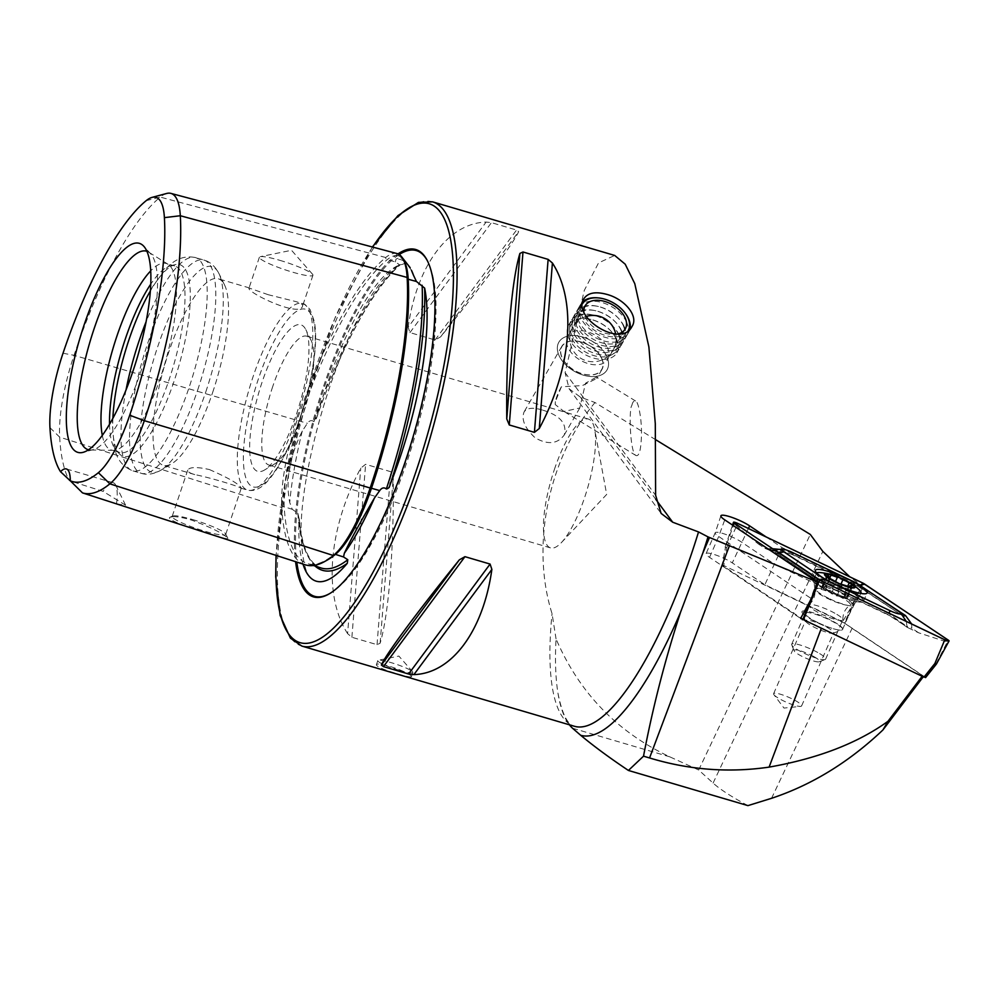 <?xml version="1.0" encoding="UTF-8"?>
<svg xmlns="http://www.w3.org/2000/svg" width="999" height="999" viewBox="0 0 999 999"><rect width="100%" height="100%" fill="white"/><g stroke="black" fill="none" stroke-linecap="round" stroke-linejoin="round"><path stroke-width="0.75" stroke-dasharray="5 3.75" d="M766.096 536.913L781.98 547.564L861.937 585.701L849.862 576.86M655.781 439.772L594.992 402.535L580.332 397.09L569.13 388.798L565.097 372.652L584.278 290.447L598.563 262.874L614.697 255.444M747.926 805.619C731.655 796.877 720.042 789.36 713.086 783.066L698.701 770.004L669.829 756.855C617.145 732.005 579.22 692.694 556.056 638.935A236.164 65.572 -73.6 0 0 557.966 693.206A236.164 65.572 -73.6 0 0 569.405 724.812M556.056 638.935L552.06 613.686C530.544 545.754 548.301 458.466 594.992 402.535M771.553 798.301L852.072 628.346L842.544 621.778L854.195 602.097L774 563.861L741.42 542.02A16.209 2.885 -156.4 0 0 725.486 534.34A16.209 2.885 -156.4 0 0 715.209 532.754A16.209 2.885 -156.4 0 1 715.209 532.754A16.209 2.885 -156.4 0 0 718.693 536.488L811.363 598.638M842.544 621.778L764.859 584.727L732.292 562.887A16.209 2.885 23.6 0 0 716.345 555.207A16.209 2.885 23.6 0 0 706.068 553.621A16.209 2.885 23.6 0 0 709.552 557.367L800.624 618.431M802.384 613.011A22.228 3.959 23.6 0 0 821.89 624.612A22.228 3.959 23.6 0 0 842.07 629.907A22.228 3.959 23.6 0 0 823.913 616.858A22.228 3.959 23.6 0 0 802.022 612.375A22.228 3.959 23.6 0 0 802.384 613.011M806.83 621.278L923.251 676.798M852.072 628.346L923.625 676.323M631.83 405.569C632.554 402.135 633.791 400.611 635.539 400.974C638.636 401.211 642.12 422.102 641.433 435.814C640.971 449.975 639.16 456.555 636.038 455.569C629.832 453.146 628.821 407.879 631.83 405.569M581.468 342.033A23.152 14.56 -150.1 0 1 601.922 369.493A23.152 14.56 -150.1 0 1 574.6 370.567A23.152 14.56 -150.1 0 1 561.788 346.403A23.152 14.56 -150.1 0 1 581.468 342.033M542.345 410.027C533.066 407.18 526.972 407.829 524.063 411.963C521.191 419.642 524.887 428.259 535.127 437.799C547.677 445.005 557.367 444.093 564.198 435.064C567.307 423.626 560.027 415.284 542.345 410.027M561.363 386.813L555.357 401.66L555.257 404.57L563.911 411.438L579.77 408.004L585.526 383.229L596.49 377.073L596.753 378.484L582.429 385.552L561.363 386.813A23.152 6.206 -58.5 0 0 555.257 403.047A23.152 6.206 -58.5 0 0 555.257 404.57M410.951 675.898C407.53 671.39 376.448 660.938 376.336 664.909C377.722 667.22 385.027 670.267 398.276 674.05C406.306 676.473 410.701 677.359 411.451 676.723L410.951 675.898M347.615 633.641C322.939 595.541 328.234 528.733 360.739 468.144L365.609 464.298L390.746 471.703L393.256 477.709C394.018 548.089 388.711 614.909 380.132 643.219L377.035 644.667L351.898 637.275L347.615 633.641L360.739 468.144M408.154 327.247C416.783 265.609 448.264 223.139 486.126 222.053L491.433 222.652L516.57 230.045L518.656 231.618C514.048 242.495 482.567 284.965 440.671 336.825L435.064 339.985L409.94 332.592L408.154 327.247L486.126 222.053M272.727 386.551A67.145 18.644 -73.6 0 0 268.893 465.022A67.145 18.644 -73.6 0 0 274.862 463.786A67.145 18.644 -73.6 0 0 302.959 414.66A67.145 18.644 -73.6 0 0 311.151 340.459A67.145 18.644 -73.6 0 0 306.793 336.188A67.145 18.644 -73.6 0 0 272.727 386.551M554.395 469.443A67.145 18.644 106.4 0 1 588.461 419.081A67.145 18.644 106.4 0 1 594.73 429.545A67.145 18.644 106.4 0 1 587.387 488.748A67.145 18.644 106.4 0 1 561.488 542.494A67.145 18.644 106.4 0 1 550.549 547.902A67.145 18.644 106.4 0 1 554.395 469.443M854.195 602.097L861.937 585.701M781.98 547.564L764.859 584.727M173.077 516.683C177.51 516.558 183.828 517.757 192.033 520.267C211.601 527.622 223.564 533.666 227.909 538.411C232.667 541.933 161.388 520.242 170.205 517.182L173.077 516.683M116.871 503.983L125.587 505.194L103.084 491.383L70.554 481.056M146.154 200.687L160.252 197.09A223.189 61.963 -73.6 0 0 74.026 355.319A89.086 24.738 -73.6 0 0 59.653 437.125A223.189 61.963 -73.6 0 0 69.356 480.681M166.721 193.456A89.086 24.738 106.4 0 0 160.252 197.09L385.714 257.517A229.308 63.661 -73.6 0 0 297.115 420.092A95.205 26.436 -73.6 0 0 281.768 507.517A229.308 63.661 -73.6 0 0 305.182 564.797M88.511 449.775A103.446 28.721 -73.6 0 0 90.397 450.012A103.446 28.721 -73.6 0 0 93.182 449.65A103.446 28.721 -73.6 0 0 140.659 372.09A103.446 28.721 -73.6 0 0 150.774 253.946A103.446 28.721 -73.6 0 0 148.626 252.135A103.446 28.721 -73.6 0 0 146.915 251.311M102.298 435.389A97.24 26.998 -73.6 0 0 111.264 450.012A97.24 26.998 -73.6 0 0 113.349 450.324A97.24 26.998 -73.6 0 0 160.602 377.073A97.24 26.998 -73.6 0 0 168.094 264.31A97.24 26.998 -73.6 0 0 166.171 263.436A97.24 26.998 -73.6 0 0 150.712 270.866M109.528 424.238A97.24 26.998 -73.6 0 0 115.859 449.95A97.24 26.998 -73.6 0 0 119.805 452.522A97.24 26.998 -73.6 0 0 169.143 379.583A97.24 26.998 -73.6 0 0 174.7 265.946A97.24 26.998 -73.6 0 0 169.992 265.984A97.24 26.998 -73.6 0 0 150.749 284.166M112.887 418.281A99.912 27.747 -73.6 0 0 119.268 453.696A99.912 27.747 -73.6 0 0 174.013 381.406A99.912 27.747 -73.6 0 0 174.887 264.673A99.912 27.747 -73.6 0 0 150.35 290.984M212.675 392.395A97.24 26.998 -73.6 0 0 224.55 284.94A97.24 26.998 -73.6 0 0 218.232 278.758A97.24 26.998 -73.6 0 0 164.885 364.423A97.24 26.998 -73.6 0 0 163.324 465.334A97.24 26.998 -73.6 0 0 171.99 463.548A97.24 26.998 -73.6 0 0 212.675 392.395M268.232 294.717L249.038 287.987C245.879 292.045 300.337 318.269 302.585 306.006C302.972 304.483 300.637 302.984 295.554 301.511L268.232 294.717M209.39 469.555C228.684 478.009 239.323 484.19 241.296 488.111L240.659 488.086C237.887 485.889 208.903 477.36 194.768 474.587C189.698 473.114 187.362 471.615 187.75 470.092C189.61 466.945 196.815 466.758 209.39 469.555M296.503 414.086A76.411 21.216 -73.6 0 0 305.831 329.658A76.411 21.216 -73.6 0 0 258.953 392.108A76.411 21.216 -73.6 0 0 264.535 469.992A76.411 21.216 -73.6 0 0 296.503 414.086M397.053 253.559A95.205 26.436 106.4 0 0 385.714 257.517A1.848 1.648 50.7 0 0 387.175 259.69L395.354 261.888L399.687 264.885A229.72 63.786 -73.6 0 0 316.945 416.72L313.961 421.665C311.688 419.88 309.503 420.429 307.367 423.339L302.285 431.044C289.535 456.643 285.352 480.469 289.735 502.509L292.27 509.315L297.864 513.286L299.063 518.506A229.72 63.786 -73.6 0 0 315.06 566.033M313.961 421.665A227.872 63.274 -73.6 0 1 399.662 264.398L399.687 264.885A165.222 45.867 106.4 0 0 316.945 416.72M302.984 564.085A165.222 45.867 106.4 0 1 299.063 518.506M395.354 261.888L396.004 259.078L401.598 256.731M397.989 253.883A181.056 50.275 -73.6 0 0 323.201 387.425A181.056 50.275 -73.6 0 0 295.592 561.688M116.508 503.871A37.05 10.29 -73.6 0 0 115.709 485.114A37.05 10.29 -73.6 0 0 113.299 482.754A37.05 10.29 -73.6 0 0 103.084 491.383M192.57 519.53A28.247 3.721 -161.4 0 1 225.624 533.903A28.247 3.721 -161.4 0 1 225.699 534.453A28.247 3.721 -161.4 0 1 197.74 528.971A28.247 3.721 -161.4 0 1 172.165 516.433A28.247 3.721 -161.4 0 1 172.552 516.033A28.247 3.721 -161.4 0 1 192.57 519.53M279.807 260.327A28.247 3.721 -161.4 0 1 312.537 274.238A28.247 3.721 -161.4 0 1 312.937 275.249A28.247 3.721 -161.4 0 1 284.977 269.767A28.247 3.721 -161.4 0 1 259.39 257.23A28.247 3.721 -161.4 0 1 260.314 256.668A28.247 3.721 -161.4 0 1 279.807 260.327M399.513 670.391A18.519 2.448 18.6 0 0 412.899 672.427A18.519 2.448 18.6 0 0 412.637 671.765A18.519 2.448 18.6 0 0 396.116 664.21A18.519 2.448 18.6 0 0 378.396 660.252A18.519 2.448 18.6 0 0 377.784 660.614A18.519 2.448 18.6 0 0 399.513 670.391M773.9 694.655A15.285 2.722 23.6 0 0 773.938 694.705A15.285 2.722 23.6 0 0 786.525 702.285A15.285 2.722 23.6 0 0 800.636 706.393A15.285 2.722 23.6 0 0 801.61 705.918A15.285 2.722 23.6 0 0 788.698 697.302A15.285 2.722 23.6 0 0 773.613 693.668A15.285 2.722 23.6 0 0 773.9 694.655L783.99 708.066L800.636 706.393M805.881 621.603A15.285 2.722 23.6 0 0 819.292 629.582A15.285 2.722 23.6 0 0 833.154 633.229A15.285 2.722 23.6 0 0 833.591 632.879A15.285 2.722 23.6 0 0 820.679 624.25A15.285 2.722 23.6 0 0 805.594 620.616A15.285 2.722 23.6 0 0 805.619 621.166A15.285 2.722 23.6 0 0 805.881 621.603M582.479 336.975A27.785 17.47 -150.1 0 1 607.017 369.93A27.785 17.47 -150.1 0 1 574.225 371.216A27.785 17.47 -150.1 0 1 558.853 342.22A27.785 17.47 -150.1 0 1 582.479 336.975M698.701 770.004L810.301 534.44M847.951 590.109A24.313 4.333 23.6 0 0 813.798 579.345A24.313 4.333 23.6 0 0 813.735 579.82A24.313 4.333 23.6 0 0 834.34 593.056A24.313 4.333 23.6 0 0 858.041 599.2A24.313 4.333 23.6 0 0 858.341 598.838A24.313 4.333 23.6 0 0 847.951 590.109M859.415 589.997A24.313 4.333 23.6 0 0 850.599 584.065A24.313 4.333 23.6 0 0 819.58 572.552M816.683 572.989A24.313 4.333 23.6 0 0 816.445 573.301A24.313 4.333 23.6 0 0 834.989 586.113A24.313 4.333 23.6 0 0 860.314 593.344M813.623 656.468A13.886 2.473 23.6 0 0 800.087 650.749A13.886 2.473 23.6 0 0 794.143 650.811A13.886 2.473 23.6 0 0 805.843 658.154A13.886 2.473 23.6 0 0 819.168 661.775A13.886 2.473 23.6 0 0 813.623 656.468M817.719 652.484A18.519 3.297 23.6 0 0 791.695 644.28A18.519 3.297 23.6 0 0 791.732 644.954A18.519 3.297 23.6 0 0 807.342 654.732A18.519 3.297 23.6 0 0 825.112 659.565A18.519 3.297 23.6 0 0 825.624 659.14A18.519 3.297 23.6 0 0 817.719 652.484M834.889 613.249A18.519 3.297 23.6 0 0 809.04 604.807A18.519 3.297 23.6 0 0 808.865 605.044A18.519 3.297 23.6 0 0 824.512 615.496A18.519 3.297 23.6 0 0 842.806 619.892A18.519 3.297 23.6 0 0 842.856 619.617A18.519 3.297 23.6 0 0 834.889 613.249M825.873 586.9A5.432 0.962 23.6 0 0 832.292 588.898L837.836 591.271A5.432 0.962 23.6 0 0 844.005 594.68L846.603 596.815A5.432 0.962 23.6 0 0 844.904 596.803A5.432 0.962 23.6 0 0 846.328 598.226L847.152 599.038L843.381 597.976A5.432 0.962 23.6 0 0 836.962 595.991L831.418 593.618A5.432 0.962 23.6 0 0 825.261 590.209L822.664 588.074A5.432 0.962 23.6 0 0 824.35 588.074A5.432 0.962 23.6 0 0 822.926 586.65L822.115 585.839L825.873 586.9L829.57 578.458M862.924 583.091L844.33 623.026L723.788 565.546L726.748 547.514L725.449 547.402L733.366 525.649M723.788 565.546L722.177 565.109L725.449 547.402L722.489 565.434L800.861 617.981M936.4 664.048L925.274 677.26L844.754 623.264L864.647 584.053M809.352 602.322L816.932 581.68M819.105 623.151A20.38 3.621 23.6 0 0 842.544 629.52A20.38 3.621 23.6 0 0 825.336 618.019A20.38 3.621 23.6 0 0 805.219 613.174A20.38 3.621 23.6 0 0 819.105 623.151M831.006 592.444A28.247 5.032 23.6 0 0 863.498 601.273A28.247 5.032 23.6 0 0 839.647 585.339A28.247 5.032 23.6 0 0 811.75 578.621A28.247 5.032 23.6 0 0 831.006 592.444M899.038 611.613L901.011 614.485A6.481 4.533 123.8 0 0 901.885 615.359L853.67 583.478L792.207 554.158L770.092 550.362C771.428 550.449 770.853 549.887 768.356 548.676L758.029 543.743L736.088 525.561L736.75 524.687M768.356 548.676L772.602 548.738M779.595 549.388L793.718 553.583L860.476 585.751M779.245 553.196A6.481 4.533 -56.2 0 1 775.973 552.834L820.491 582.879L816.146 579.495L820.703 580.594L888.448 613.386L906.605 626.211C905.269 626.123 905.843 626.673 908.341 627.896L886.925 613.96L820.042 582.305L818.019 579.195M817.032 580.369L775.087 551.96C769.867 548.613 766.483 547.415 764.934 548.376L769.742 550.324L776.273 551.198M758.029 543.743L764.934 548.376M908.341 627.896L918.68 632.817L944.854 641.321L944.842 639.797M857.979 584.078L860.826 587.824L857.829 586.188L857.217 585.464L861.063 586.138M911.637 623.963L911.775 628.196L906.955 626.236L906.293 621.415M918.68 632.817L911.775 628.196M886.925 613.96A6.481 1.136 115.5 0 0 887.112 614.472C891.558 616.283 897.864 620.329 906.056 626.623L906.605 626.211A22.09 3.934 23.6 0 0 906.955 626.236M793.718 553.583A6.481 1.136 -64.5 0 1 792.382 554.657C786.775 552.335 783.74 550.761 770.491 550.387L770.092 550.362A22.09 3.934 23.6 0 0 769.742 550.324M820.491 582.879L825.636 585.152L827.247 583.716M820.042 582.305L823.251 582.492M607.429 347.615A23.152 14.56 -150.1 0 1 607.829 359.24A23.152 14.56 -150.1 0 1 580.494 360.302A23.152 14.56 -150.1 0 1 567.694 336.139A23.152 14.56 -150.1 0 1 587.212 331.73A23.152 14.56 -150.1 0 1 607.429 347.615M618.493 333.816A23.152 14.56 -150.1 0 1 596.303 328.996A23.152 14.56 -150.1 0 1 583.878 311.413M601.373 357.867A22.977 14.448 -150.1 0 1 579.22 372.677A22.977 14.448 -150.1 0 1 564.984 343.281A22.977 14.448 -150.1 0 1 601.373 357.867M606.543 355.981A27.785 17.47 -150.1 0 1 607.017 369.93A27.785 17.47 -150.1 0 1 574.225 371.216A27.785 17.47 -150.1 0 1 558.853 342.22A27.785 17.47 -150.1 0 1 582.28 336.925A27.785 17.47 -150.1 0 1 606.543 355.981M616.408 338.811A27.785 17.47 -150.1 0 1 616.895 352.759A27.785 17.47 -150.1 0 1 584.103 354.058A27.785 17.47 -150.1 0 1 568.731 325.05A27.785 17.47 -150.1 0 1 590.147 319.243A27.785 17.47 -150.1 0 1 611.151 331.318A27.785 17.47 -150.1 0 1 616.408 338.811M615.484 337.699A25.937 16.309 -150.1 0 1 612.2 354.533A25.937 16.309 -150.1 0 1 585.327 351.923A25.937 16.309 -150.1 0 1 569.555 330.007A25.937 16.309 -150.1 0 1 590.971 319.43A25.937 16.309 -150.1 0 1 610.576 330.706A25.937 16.309 -150.1 0 1 615.484 337.699M618.893 334.503A27.785 17.47 -150.1 0 1 615.372 352.547A27.785 17.47 -150.1 0 1 586.575 349.75A27.785 17.47 -150.1 0 1 569.68 326.261A27.785 17.47 -150.1 0 1 592.632 314.935A27.785 17.47 -150.1 0 1 613.623 327.01A27.785 17.47 -150.1 0 1 618.893 334.503M617.969 333.391A25.937 16.309 -150.1 0 1 614.672 350.224A25.937 16.309 -150.1 0 1 587.799 347.615A25.937 16.309 -150.1 0 1 572.04 325.699A25.937 16.309 -150.1 0 1 593.456 315.122A25.937 16.309 -150.1 0 1 613.049 326.398A25.937 16.309 -150.1 0 1 617.969 333.391M621.366 330.194A27.785 17.47 -150.1 0 1 617.844 348.239A27.785 17.47 -150.1 0 1 589.048 345.442A27.785 17.47 -150.1 0 1 572.165 321.953A27.785 17.47 -150.1 0 1 595.104 310.627A27.785 17.47 -150.1 0 1 616.108 322.702A27.785 17.47 -150.1 0 1 621.366 330.194M620.441 329.083A25.937 16.309 -150.1 0 1 617.145 345.916A25.937 16.309 -150.1 0 1 590.284 343.306A25.937 16.309 -150.1 0 1 574.512 321.391A25.937 16.309 -150.1 0 1 595.928 310.814A25.937 16.309 -150.1 0 1 615.534 322.09A25.937 16.309 -150.1 0 1 620.441 329.083M623.851 325.899A27.785 17.47 -150.1 0 1 620.317 343.931A27.785 17.47 -150.1 0 1 591.533 341.134A27.785 17.47 -150.1 0 1 574.637 317.645A27.785 17.47 -150.1 0 1 597.589 306.318A27.785 17.47 -150.1 0 1 618.581 318.406A27.785 17.47 -150.1 0 1 623.851 325.899M622.914 324.775A25.937 16.309 -150.1 0 1 619.63 341.608A25.937 16.309 -150.1 0 1 592.757 338.998A25.937 16.309 -150.1 0 1 576.997 317.083A25.937 16.309 -150.1 0 1 598.413 306.506A25.937 16.309 -150.1 0 1 618.006 317.782A25.937 16.309 -150.1 0 1 622.914 324.775M626.323 321.591A27.785 17.47 -150.1 0 1 626.798 335.539A27.785 17.47 -150.1 0 1 622.802 339.623A27.785 17.47 -150.1 0 1 594.005 336.825A27.785 17.47 -150.1 0 1 577.122 313.336A27.785 17.47 -150.1 0 1 578.633 307.829A27.785 17.47 -150.1 0 1 602.06 302.535A27.785 17.47 -150.1 0 1 626.323 321.591M629.969 329.083A27.785 17.47 -150.1 0 1 628.783 332.105A27.785 17.47 -150.1 0 1 595.978 333.391A27.785 17.47 -150.1 0 1 580.619 304.395A27.785 17.47 -150.1 0 1 582.742 301.735M597.577 297.852A27.785 17.47 -150.1 0 1 625.911 314.148M628.146 330.594A26.486 16.658 -150.1 0 1 596.565 331.618A26.486 16.658 -150.1 0 1 582.479 303.771M580.332 397.09L655.769 499.288M557.966 693.206C562.075 713.873 567.557 724.899 574.413 726.273A231.531 64.286 106.4 0 1 552.06 613.686M709.552 557.367L718.693 536.488L724.737 519.855M669.829 756.855L572.502 728.209M565.097 372.652L655.619 495.279M432.579 201.848A231.531 64.286 -73.6 0 0 333.803 325.674A231.531 64.286 -73.6 0 0 301.86 646.078M49.95 427.672L59.653 437.125L281.768 507.517A1.848 1.399 -3.2 0 1 284.216 506.755A227.497 63.162 -73.6 0 0 307.455 563.573A227.497 63.162 -73.6 0 0 325.974 560.776M126.011 390.022A111.139 30.857 -73.6 0 0 132.705 470.804A111.139 30.857 -73.6 0 0 189.098 387.45A111.139 30.857 -73.6 0 0 195.454 257.58A111.139 30.857 -73.6 0 0 146.066 321.853M197.69 389.972A111.139 30.857 -73.6 0 0 204.046 260.102A111.139 30.857 -73.6 0 0 143.069 358.004A111.139 30.857 -73.6 0 0 141.309 473.326A111.139 30.857 -73.6 0 0 197.69 389.972M205.831 391.783A107.068 29.72 -73.6 0 0 218.906 273.476A107.068 29.72 -73.6 0 0 153.209 360.989A107.068 29.72 -73.6 0 0 161.039 470.129A107.068 29.72 -73.6 0 0 205.831 391.783M296.928 417.195A97.24 26.998 -73.6 0 0 302.497 303.546A97.24 26.998 -73.6 0 0 249.138 389.223A97.24 26.998 -73.6 0 0 247.59 490.122A97.24 26.998 -73.6 0 0 296.928 417.195M300.15 417.482A92.607 25.712 -73.6 0 0 294.243 313.049A92.607 25.712 -73.6 0 0 243.531 463.761A92.607 25.712 -73.6 0 0 300.15 417.482M297.864 513.286A227.872 63.274 -73.6 0 0 321.004 567.956C316.77 566.633 312.999 563.374 309.69 558.166C304.071 549.175 300.524 535.064 299.051 515.859M407.142 277.447A1.848 1.399 176.8 0 0 407.018 278.022C406.431 268.843 404.845 262.475 402.285 258.903L398.301 255.806A93.406 25.937 106.4 0 0 387.175 259.69A227.497 63.162 -73.6 0 0 299.275 420.991A93.406 25.937 -73.6 0 0 284.216 506.755L292.27 509.315M63.024 353.234L74.026 355.319L307.367 423.339M400.974 256.518L398.301 255.806A93.406 25.937 106.4 0 1 403.721 260.302M370.167 488.012L370.13 487.937C395.654 412.749 410.252 329.495 407.018 278.022A1.848 1.399 176.8 0 0 407.205 278.571M333.379 555.519A1.848 1.648 -129.3 0 1 333.903 554.62C346.391 543.593 358.466 521.353 370.13 487.937L370.204 487.899M313.399 565.496L307.455 563.573C314.548 566.021 323.364 563.036 333.903 554.62A1.848 1.648 -129.3 0 1 334.802 554.283M372.602 247.053A228.746 63.511 -73.6 0 0 276.224 555.444M330.145 593.294A180.195 50.025 -73.6 0 0 330.632 593.019A180.195 50.025 -73.6 0 0 406.019 461.151A180.195 50.025 -73.6 0 0 428.022 262.038A180.195 50.025 -73.6 0 0 427.772 261.538M399.225 254.533A180.195 50.025 -73.6 0 0 324.238 387.662A180.195 50.025 -73.6 0 0 296.815 562.087M310.926 578.121C306.331 574.887 303.197 563.299 301.523 543.356C296.204 481.518 334.802 344.892 375.836 289.173C385.164 276.323 392.969 268.381 399.25 265.359L403.921 263.823C404.77 262.038 407.267 264.173 411.401 270.217A167.095 46.391 -73.6 0 0 396.004 259.078M302.285 431.044A167.095 46.391 -73.6 0 0 289.735 502.509M409.94 332.592L491.433 222.652M435.064 339.985L516.57 230.045M440.671 336.825L518.656 231.618M351.898 637.275L365.609 464.298M377.035 644.667L390.746 471.703M380.132 643.219L393.256 477.709M748.388 528.471L732.292 562.887M713.086 783.066L822.826 551.411M842.007 597.814A19.243 3.422 23.6 0 0 823.85 590.084A19.243 3.422 23.6 0 0 814.934 589.66A19.243 3.422 23.6 0 0 831.23 600.149A19.243 3.422 23.6 0 0 849.987 605.007A19.243 3.422 23.6 0 0 842.007 597.814M832.292 588.898L835.426 581.755M837.836 591.271L840.921 584.24M844.005 594.68L847.627 586.388M846.603 596.815L851.573 585.439M846.328 598.226L851.111 587.325M843.381 597.976L848.363 586.613M836.962 595.991L841.932 584.627M831.418 593.618L836.388 582.255M825.261 590.209L830.231 578.846M822.664 588.074L827.459 577.11M822.926 586.65L827.896 575.299M726.748 547.514L737.749 523.401M936.163 663.623L948.263 640.109M829.744 598.851A20.38 3.621 23.6 0 0 853.183 605.207A20.38 3.621 23.6 0 0 835.976 593.718A20.38 3.621 23.6 0 0 815.858 588.873A20.38 3.621 23.6 0 0 829.744 598.851M733.741 522.564L736.088 525.561L734.415 523.126M819.692 581.618L819.667 580.107M948.638 641.008L944.854 641.321L946.777 640.596M857.829 586.188L792.382 554.657A6.481 1.136 -64.5 0 1 792.207 554.158L792.182 552.36M855.194 582.904L853.67 583.478L853.646 581.68M825.636 585.152L887.112 614.472A6.481 1.136 115.5 0 0 888.448 613.386L888.723 613.036M860.826 587.824L901.885 615.359A6.481 4.533 123.8 0 0 902.946 615.821M859.952 586.95L864.497 588.061M774.237 549.837L770.704 550.112L775.973 552.834A6.481 4.533 -56.2 0 1 775.087 551.96M561.788 346.403L524.063 411.963M601.922 369.493L596.753 378.484M579.77 408.004L564.198 435.064M268.893 465.022L550.549 547.902M306.793 336.188L588.461 419.081M150.774 253.946L143.769 246.241M93.182 449.65L83.117 452.335M168.094 264.31L148.626 252.135M113.349 450.324L90.397 450.012M174.7 265.946L166.171 263.436M119.805 452.522L111.264 450.012M115.859 449.95L119.268 453.696M169.992 265.984L174.887 264.673M224.55 284.94L218.906 273.476C214.96 266.134 210.002 261.676 204.046 260.102L195.454 257.58C184.565 255.332 174.825 258.978 166.234 268.531L153.634 285.102C142.445 303.284 132.867 325.749 124.9 352.485C117.083 379.295 112.937 403.396 112.462 424.8L114.136 446.041C116.134 458.454 122.328 466.708 132.705 470.804L141.309 473.326C147.153 475.237 153.734 474.175 161.039 470.129L171.99 463.548M240.659 488.086L247.59 490.122C254.021 491.645 260.539 488.811 267.145 481.63C279.221 468.281 290.259 446.978 300.274 417.694C307.804 395.092 312.625 373.614 314.747 353.284C316.021 340.522 315.896 329.907 314.348 321.428L310.065 309.565C306.119 305.132 303.596 303.122 302.497 303.546L295.554 301.511M249.675 288.012L218.232 278.758M194.768 474.587L163.324 465.334M311.151 340.459L305.831 329.658M274.862 463.786L264.535 469.992M561.488 542.494L606.68 494.43L594.73 429.545M316.283 418.831C340.771 347.427 373.926 287.025 400.661 264.485M372.365 246.99L335.427 316.858L303.671 405.082L284.69 484.128L276.049 555.382M329.67 593.593L330.632 593.019C340.547 586.85 350.449 576.386 360.339 561.65C377.647 535.751 393.294 502.185 407.28 460.964C426.748 401.685 436.326 349.525 436.014 304.495C435.689 286.75 433.017 272.602 428.022 262.038L427.522 261.026M113.299 482.754L66.359 468.943M125.587 505.194L115.709 485.114M187.75 470.092L172.165 516.433M241.296 488.111L225.699 534.453M172.552 516.033L170.205 517.182M225.624 533.903L227.909 538.411M259.39 257.23L249.038 287.987M312.937 275.249L302.585 306.006M312.537 274.238L291.533 250.287L260.314 256.668M411.451 676.723L412.899 672.427M376.336 664.909L377.784 660.614M412.637 671.765L398.863 656.068L378.396 660.252M569.13 388.798L661.113 513.411M801.61 705.918L833.591 632.879M773.613 693.668L805.594 620.616M833.154 633.229L842.07 629.907M805.619 621.166L802.022 612.375M720.903 515.796L715.197 532.792L706.068 553.621M583.903 298.664L568.731 325.05M632.067 326.386L616.895 352.759M635.539 400.974L596.49 377.073M636.038 455.569L563.911 411.438M555.357 401.66L555.257 403.047M842.856 619.617C842.844 613.536 845.216 608.666 849.987 605.007L858.041 599.2M809.04 604.807C813.523 600.699 815.484 595.654 814.934 589.66L813.735 579.82M858.341 598.838L860.713 593.418M813.798 579.345L816.445 573.301M819.168 661.775L825.112 659.565M794.143 650.811L791.732 644.954M825.624 659.14L842.806 619.892M791.695 644.28L808.865 605.044M847.564 596.815L852.659 585.177M844.904 596.803L849.25 586.875M847.152 599.038L852.247 587.4M821.69 588.074L826.785 576.448M824.35 588.074L828.77 577.971M822.115 585.839L827.209 574.2M725.112 547.19L732.542 525.087M842.544 629.52L853.183 605.207C855.606 602.16 857.154 600.886 857.816 601.398C860.651 602.459 844.892 599.338 831.293 592.432C821.952 587.674 816.695 584.477 815.509 582.867C816.333 583.016 816.445 585.014 815.858 588.873L805.219 613.174M863.498 601.273L867.144 592.931M811.75 578.621L815.396 570.279M585.127 305.831L567.694 336.139M625.262 328.921L607.829 359.24M590.971 319.43L590.147 319.243M612.2 354.533L615.372 352.547M569.555 330.007L569.68 326.261M593.456 315.122L592.632 314.935M614.672 350.224L617.844 348.239M572.04 325.699L572.165 321.953M595.928 310.814L595.104 310.627M617.145 345.916L620.317 343.931M574.512 321.391L574.637 317.645M598.413 306.506L597.589 306.318M618.006 317.782L618.581 318.406M619.63 341.608L622.802 339.623M576.997 317.083L577.122 313.336M580.619 304.395L578.633 307.829M628.783 332.105L626.798 335.539M586.401 316.396A23.152 23.152 0 0 0 593.081 361.75A23.152 23.152 0 0 0 615.659 333.878"/><path stroke-width="1.5" d="M806.83 621.278L800.624 618.431L811.363 598.638L817.544 582.092L708.016 536.888A238.399 66.184 106.4 0 1 702.784 553.159L709.315 537.949M817.544 582.092L724.737 519.855A17.795 3.172 -156.4 0 1 720.903 515.796A17.795 3.172 -156.4 0 1 732.08 517.445A17.795 3.172 -156.4 0 1 749.7 525.924L766.096 536.913M849.862 576.86L822.826 551.411L810.301 534.44L655.781 439.772M276.049 555.382L275.712 576.66L280.107 615.384L290.409 638.149L301.86 646.078A231.531 64.286 -73.6 0 0 419.33 472.415A231.531 64.286 -73.6 0 0 432.579 201.848L614.697 255.444L625.199 264.186L634.777 283.654L648.888 346.94L655.294 423.676L655.619 495.279L661.113 513.411L672.702 522.215L698.538 531.943L708.016 536.888M702.784 553.159L680.569 612.212C665.072 659.652 652.722 707.642 643.518 756.181L628.421 770.454C609.79 757.991 593.868 746.265 580.681 735.276L572.502 728.209A236.164 65.572 -73.6 0 1 569.405 724.812M628.421 770.454L747.926 805.619L771.553 798.301C811.875 784.902 848.988 762.125 882.904 729.982L923.251 676.798M459.353 559.827C417.457 611.688 385.976 654.158 381.368 665.034L383.454 666.608L408.591 674.013L413.898 674.6C451.76 673.513 483.241 631.043 491.87 569.405L490.084 564.06L464.96 556.668L459.353 559.827L381.368 665.034M519.892 253.434C511.313 281.755 506.006 348.564 506.768 418.943L509.278 424.962L534.415 432.355L539.285 428.509C571.79 367.932 577.085 301.111 552.41 263.012L548.126 259.378L522.989 251.985L519.892 253.434L506.768 418.943M606.967 294.418C624.238 298.963 638.973 315.871 632.067 326.386C621.066 348.951 571.391 317.008 583.903 298.664C587.974 292.744 595.666 291.321 606.967 294.418M133.129 370.666A108.941 30.245 -73.6 0 0 143.769 246.241A108.941 30.245 -73.6 0 0 79.583 339.323A108.941 30.245 -73.6 0 0 83.117 452.335A108.941 30.245 -73.6 0 0 133.129 370.666M164.398 217.645A215.172 59.74 -73.6 0 1 129.708 415.234A81.069 22.502 -73.6 0 1 98.377 472.702A215.172 59.74 -73.6 0 1 70.28 480.781A37.05 10.29 -73.6 0 0 66.359 468.943A37.05 10.29 -73.6 0 0 60.527 471.715A215.172 59.74 -73.6 0 1 49.95 427.672A81.069 22.502 -73.6 0 1 63.024 353.234A215.172 59.74 -73.6 0 1 146.154 200.687A81.069 22.502 106.4 0 1 152.048 197.39A81.069 22.502 106.4 0 1 164.398 217.645L180.307 215.734L407.142 277.447A229.308 63.661 -73.6 0 1 370.167 488.012A95.205 26.436 -73.6 0 1 333.379 555.519A229.308 63.661 -73.6 0 1 305.182 564.797L82.492 492.882A223.189 61.963 -73.6 0 0 109.89 483.841A89.086 24.738 -73.6 0 0 144.318 420.679A223.189 61.963 -73.6 0 0 180.307 215.734A89.086 24.738 106.4 0 0 170.866 193.381L397.053 253.559A95.205 26.436 106.4 0 1 407.142 277.447M70.554 481.056L60.527 471.715M70.28 480.781L82.492 492.882M146.915 251.311A103.446 28.721 -73.6 0 0 89.823 342.332A103.446 28.721 -73.6 0 0 88.511 449.775M150.712 270.866A97.24 26.998 -73.6 0 0 112.812 349.101A97.24 26.998 -73.6 0 0 102.298 435.389M150.749 284.166A97.24 26.998 -73.6 0 0 109.528 424.238M150.35 290.984A99.912 27.747 -73.6 0 0 112.887 418.281M315.06 566.033A229.72 63.786 -73.6 0 0 347.277 563.324L347.789 559.715L343.531 556.967L344.33 553.271C350.1 540.809 360.115 522.415 374.4 498.089L379.707 490.596C381.83 487.687 384.041 487.15 386.351 488.973C388.261 488.723 389.51 487.312 390.097 484.74A229.72 63.786 -73.6 0 0 424.637 288.087L416.433 281.481L413.524 275.362A167.095 46.391 -73.6 0 0 411.401 270.217L413.524 275.362M347.277 563.324A165.222 45.867 106.4 0 1 310.926 578.121A165.222 45.867 106.4 0 1 302.984 564.085M424.637 288.087A165.222 45.867 106.4 0 1 400.137 457.292A165.222 45.867 106.4 0 1 390.097 484.74M401.598 256.731L410.189 267.732M152.048 197.39L166.721 193.456A89.086 24.738 106.4 0 1 170.866 193.381M295.592 561.688A181.056 50.275 -73.6 0 0 329.67 593.593A181.056 50.275 -73.6 0 0 405.419 461.101A181.056 50.275 -73.6 0 0 427.522 261.026A181.056 50.275 -73.6 0 0 397.989 253.883M643.518 756.181L649.562 757.954C688.923 769.917 728.771 772.976 769.105 767.12C817.944 758.491 857.567 743.219 887.986 721.29L922.152 676.273M887.986 721.29L882.904 729.982M847.876 581.443A16.671 2.972 23.6 0 0 829.332 574A16.671 2.972 23.6 0 0 828.208 578.021A16.671 2.972 23.6 0 0 849.537 587.362A16.671 2.972 23.6 0 0 851.735 583.803A16.671 2.972 23.6 0 0 847.876 581.443M839.909 577.822L827.659 574.063A15.509 2.76 23.6 0 1 839.909 577.822L840.634 578.134A15.509 2.76 23.6 0 1 852.085 584.452L852.559 584.84A15.509 2.76 23.6 0 1 852.072 587.449L851.535 587.4A15.509 2.76 23.6 0 1 839.597 583.703L838.873 583.391A15.509 2.76 23.6 0 1 827.135 576.848L838.873 583.391M827.209 574.2L827.659 574.063A15.509 2.76 23.6 0 0 827.135 576.848L827.135 576.848M852.085 584.452L840.634 578.134M851.111 587.325L852.072 587.449L849.724 585.801L851.573 585.439M839.597 583.703L851.535 587.4M827.659 574.063L827.896 575.299C829.669 577.135 829.582 577.609 827.634 576.71L829.17 577.085L828.77 577.971M829.332 574A64.823 64.823 0 0 0 819.58 572.552A24.313 4.333 23.6 0 0 816.683 572.989M860.314 593.344A24.313 4.333 23.6 0 0 860.988 592.794A24.313 4.333 23.6 0 0 859.415 589.997A64.823 64.823 0 0 0 851.735 583.803M834.652 584.115A28.247 5.032 23.6 0 0 867.144 592.931A28.247 5.032 23.6 0 0 843.293 576.997A28.247 5.032 23.6 0 0 815.396 570.279A28.247 5.032 23.6 0 0 834.652 584.115M783.516 551.598L824.575 579.133A9.266 1.648 23.6 0 0 828.895 581.53L890.371 610.851A9.266 1.648 23.6 0 0 900.798 613.086A9.266 1.648 23.6 0 0 899.038 611.613L857.979 584.078A9.266 1.648 23.6 0 0 853.646 581.68L792.182 552.36A9.266 1.648 23.6 0 0 782.155 549.175A9.266 1.648 23.6 0 0 783.516 551.598L779.632 553.059L820.703 580.594L824.575 579.133M737.749 523.401A3.709 0.662 23.6 0 0 733.491 522.252A3.709 0.662 23.6 0 0 734.29 523.101L819.617 580.119L944.792 639.81A3.709 0.662 23.6 0 0 949.05 640.983A3.709 0.662 23.6 0 0 948.263 640.109L862.924 583.091L737.749 523.401M819.617 580.119L803.433 619.655L923.975 677.147L934.877 663.511L936.163 663.623M925.574 677.597L936.4 664.06L949.05 640.983M800.861 617.981L803.009 619.417L809.352 602.322M816.932 581.68L817.894 579.158M925.274 677.26L923.975 677.147M818.019 579.195A3.521 0.624 23.6 0 0 819.667 580.107L944.842 639.797A3.521 0.624 23.6 0 0 948.638 641.008A3.521 0.624 23.6 0 0 948.126 640.084L864.522 584.015A3.521 0.624 23.6 0 0 862.886 583.104L737.712 523.414A3.521 0.624 23.6 0 0 733.741 522.564A3.521 0.624 23.6 0 0 734.415 523.126L818.019 579.195M772.602 548.738L779.595 549.388M860.476 585.751L862.886 583.104M860.364 585.826L905.556 615.596L911.637 623.963M776.273 551.198L779.632 553.059A6.481 4.533 -56.2 0 1 779.245 553.196M906.293 621.415L900.798 613.086M583.878 311.413A23.152 14.56 -150.1 0 1 585.127 305.831A23.152 14.56 -150.1 0 1 604.657 301.411A23.152 14.56 -150.1 0 1 624.875 317.295A23.152 14.56 -150.1 0 1 625.262 328.921A23.152 14.56 -150.1 0 1 618.493 333.816M582.479 303.771A26.486 16.658 -150.1 0 1 598.413 297.927A26.486 16.658 -150.1 0 1 625.424 313.474L625.911 314.148A27.785 17.47 -150.1 0 1 628.296 318.157A27.785 17.47 -150.1 0 1 629.969 329.083M582.742 301.735A27.785 17.47 -150.1 0 1 597.577 297.852L598.413 297.927M625.424 313.474A26.486 16.658 -150.1 0 1 627.697 317.282A26.486 16.658 -150.1 0 1 628.146 330.594M655.769 499.288L672.702 522.215M698.538 531.943A231.531 64.286 106.4 0 1 574.413 726.273L301.86 646.078M680.569 612.212A238.399 66.184 106.4 0 1 580.681 735.276M98.377 472.702L109.89 483.841L333.379 555.519M146.066 321.853A111.139 30.857 -73.6 0 0 126.011 390.022M386.351 488.973A227.872 63.274 -73.6 0 0 422.115 285.277M325.974 560.776A227.497 63.162 -73.6 0 0 335.427 554.37A93.406 25.937 -73.6 0 0 371.503 488.149A227.497 63.162 -73.6 0 0 408.204 279.245L416.433 281.481M370.204 487.899L379.707 490.596M313.399 565.496L321.004 567.956A227.872 63.274 -73.6 0 0 347.789 559.715M334.802 554.283A1.848 1.648 -129.3 0 1 335.427 554.37L343.531 556.967M403.721 260.302A93.406 25.937 106.4 0 1 408.204 279.245A1.848 1.399 176.8 0 1 407.205 278.571M129.708 415.234L144.318 420.679L370.167 488.012M276.224 555.444A228.746 63.511 -73.6 0 0 320.517 638.436A228.746 63.511 -73.6 0 0 416.146 471.091A228.746 63.511 -73.6 0 0 450.349 238.237A228.746 63.511 -73.6 0 0 372.602 247.053M427.772 261.538A180.195 50.025 -73.6 0 0 399.225 254.533M296.815 562.087A180.195 50.025 -73.6 0 0 330.145 593.294M344.33 553.271A167.095 46.391 -73.6 0 0 374.4 498.089M552.41 263.012L539.285 428.509M548.126 259.378L534.415 432.355M522.989 251.985L509.278 424.962M491.87 569.405L413.898 674.6M490.084 564.06L408.591 674.013M464.96 556.668L383.454 666.608M748.388 528.471L749.7 525.924M729.507 545.479L649.562 757.954M821.365 628.209L769.105 767.12M829.57 578.458L830.843 575.549M835.426 581.755L837.274 577.534M840.921 584.24L842.819 579.907M847.627 586.388L848.975 583.316M733.366 525.649L734.29 523.101M934.877 663.511L944.792 639.81M736.75 524.687L737.712 523.414M946.777 640.596L948.126 640.084M861.25 585.252L864.522 584.015M827.247 583.716L828.895 581.53M888.723 613.036L890.371 610.851M902.946 615.821A6.481 4.533 123.8 0 0 905.556 615.596M432.579 201.848L418.444 202.385L397.964 215.597L372.365 246.99M860.713 593.418L860.988 592.794M849.25 586.875L849.724 585.801M732.542 525.087L733.491 522.252M782.155 549.175L774.237 549.837M615.659 333.878A23.152 23.152 0 0 0 586.401 316.396"/></g></svg>
